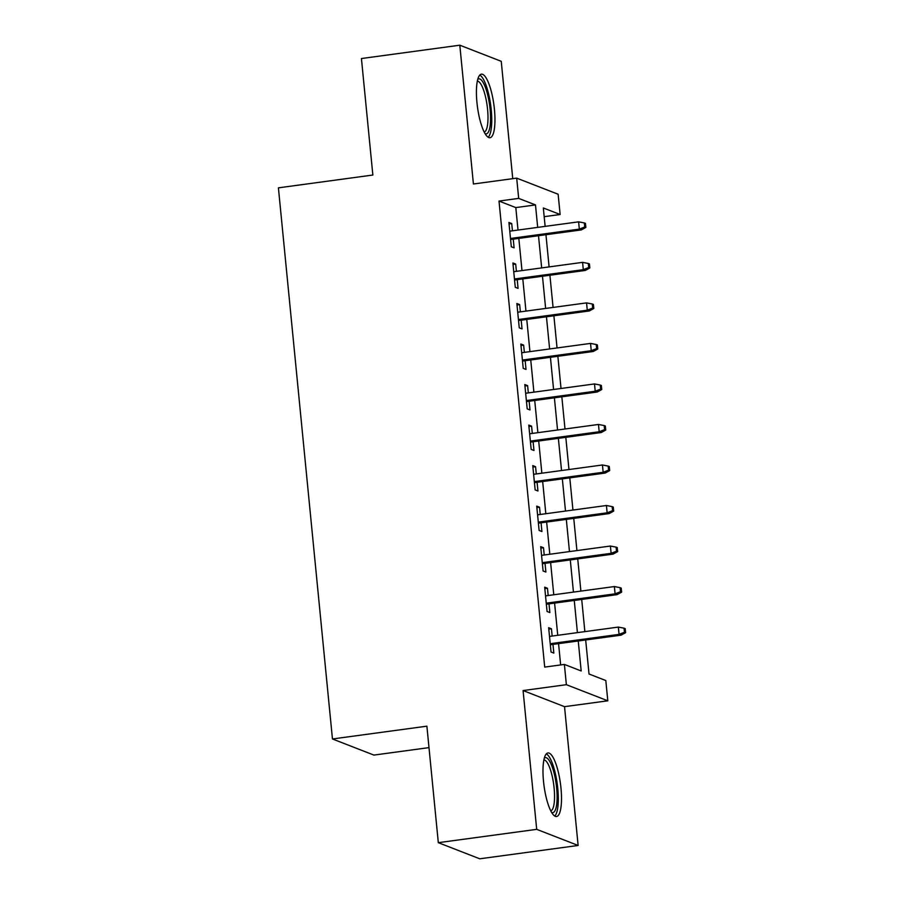 <?xml version="1.0" encoding="UTF-8"?>
<svg xmlns="http://www.w3.org/2000/svg" width="904" height="904" viewBox="0 0 904 904"><rect width="100%" height="100%" fill="white"/><g stroke="black" fill="none" stroke-linecap="round" stroke-linejoin="round"><path stroke-width="1.36" d="M560.977 788.13A32.058 8.283 82.3 0 0 547.937 752.953A32.058 8.283 82.3 0 0 543.507 781.327A32.058 8.283 82.3 0 0 556.548 816.504A32.058 8.283 82.3 0 0 560.977 788.13M494.431 109.339A32.058 8.283 82.3 0 0 481.38 74.173A32.058 8.283 82.3 0 0 476.95 102.547A32.058 8.283 82.3 0 0 489.991 137.713A32.058 8.283 82.3 0 0 494.431 109.339M585.679 639.964L589.024 674.011L605.816 680.542L607.804 700.803L566.367 684.69L564.378 664.429L581.182 670.96L578.244 640.97M564.525 706.668L523.077 690.554L536.693 829.352L438.316 842.675L479.753 858.8L578.131 845.466L564.525 706.668L607.804 700.803M428.993 747.619L373.894 755.089L332.457 738.975L278.409 187.84L372.855 175.037L361.43 58.534L459.808 45.2L473.413 183.998L516.692 178.133L558.141 194.247L560.13 214.508L543.327 207.976L545.135 226.373M512.749 178.664L501.245 61.325L459.808 45.2M544.174 216.677L560.13 214.508M536.693 829.352L578.131 845.466M552.163 636.054L551.451 628.788L548.649 627.704L551.033 652.01L553.836 653.106L552.977 644.394M548.186 595.533L547.474 588.267L544.683 587.171L547.067 611.488L549.858 612.584L549.01 603.861M544.219 554.999L543.507 547.745L540.705 546.649L543.089 570.966L545.892 572.051L545.033 563.339M540.242 514.478L539.53 507.212L536.727 506.127L539.112 530.445L541.914 531.529L541.067 522.817M536.275 473.956L535.563 466.69L532.761 465.605L535.145 489.911L537.948 491.008L537.089 482.295M532.298 433.434L531.586 426.168L528.783 425.072L531.168 449.39L533.97 450.486L533.111 441.762M528.32 392.901L527.608 385.646L524.806 384.55L527.19 408.868L529.993 409.953L529.145 401.24M524.354 352.379L523.642 345.113L520.84 344.028L523.224 368.346L526.026 369.431L525.167 360.719M520.376 311.857L519.664 304.591L516.862 303.507L519.246 327.813L522.049 328.909L521.19 320.197M516.399 271.336L515.687 264.07L512.896 262.974L515.28 287.291L518.071 288.387L517.224 279.675M518.015 230.045L515.811 207.592L499.008 201.061L544.705 667.096L564.378 664.429M560.649 664.926L558.559 643.637M557.745 635.297L554.593 603.115M553.768 594.775L550.615 562.582M549.801 554.242L546.649 522.06M545.824 513.721L542.671 481.538M541.858 473.199L538.694 441.016M537.88 432.677L534.727 400.483M533.902 392.144L530.75 359.962M529.936 351.622L526.772 319.44M525.958 311.1L522.806 278.918M521.981 270.578L518.828 238.385M512.432 230.802L511.72 223.548L508.918 222.452L511.302 246.769L514.105 247.854L513.246 239.142M523.077 690.554L566.367 684.69M499.008 201.061L518.681 198.394L516.692 178.133M438.316 842.675L426.891 726.172L332.457 738.975M545.948 234.712L549.101 266.906M549.914 275.234L553.078 307.428M553.892 315.767L557.045 347.95M557.87 356.289L561.022 388.471M561.836 396.811L565 428.993M565.814 437.333L568.966 469.526M569.791 477.866L572.944 510.048M573.757 518.387L576.921 550.57M577.735 558.909L580.888 591.092M581.713 599.431L584.865 631.625M537.688 227.39L535.484 204.925L518.681 198.394M577.419 632.63L574.266 600.448M573.452 592.109L570.288 559.915M569.475 551.576L566.322 519.393M565.497 511.054L562.344 478.871M561.531 470.532L558.367 438.35M557.553 430.01L554.401 397.816M553.576 389.477L550.423 357.295M549.609 348.955L546.457 316.773M545.632 308.433L542.479 276.251M541.665 267.912L538.501 235.718M515.811 207.592L535.484 204.925M509.065 223.898L511.72 223.548M513.031 264.431L515.687 264.07M517.009 304.953L519.664 304.591M520.975 345.475L523.642 345.113M524.953 385.997L527.608 385.646M528.93 426.53L531.586 426.168M532.897 467.052L535.563 466.69M536.874 507.573L539.53 507.212M540.852 548.095L543.507 547.745M544.818 588.628L547.474 588.267M548.796 629.15L551.451 628.788M510.59 239.503L581.34 229.921L579.328 229.13L510.489 238.464M584.73 226.994L585.848 227.424L585.453 223.378L584.334 222.938L584.73 226.994L579.328 229.13L578.616 221.842L509.777 231.164M581.34 229.921L585.848 227.424M584.334 222.938L578.616 221.842M477.753 79.36A27.741 7.164 -97.7 0 1 490.104 109.305A27.741 7.164 -97.7 0 1 485.109 133.679M484.228 132.052A25.696 6.633 82.3 0 0 487.572 109.361A25.696 6.633 82.3 0 0 477.323 81.157M488.194 137.25A31.855 8.226 82.3 0 0 491.222 109.746A31.855 8.226 82.3 0 0 479.764 75.1M544.298 758.151A27.741 7.164 -97.7 0 1 554.954 776.909A27.741 7.164 -97.7 0 1 555.203 810.312A27.741 7.164 -97.7 0 1 551.666 812.459M550.773 810.843A25.696 6.633 82.3 0 0 552.785 808.718A25.696 6.633 82.3 0 0 552.999 780.095A25.696 6.633 82.3 0 0 543.88 759.948M554.751 816.029A31.855 8.226 82.3 0 0 556.107 814.041A31.855 8.226 82.3 0 0 556.774 780.83A31.855 8.226 82.3 0 0 546.321 753.891M514.568 280.025L585.317 270.443L583.306 269.663L514.455 278.986M588.707 267.516L589.826 267.957L589.431 263.9L588.312 263.471L588.707 267.516L583.306 269.663L582.583 262.363L513.743 271.697M585.317 270.443L589.826 267.957M588.312 263.471L582.583 262.363M518.534 320.558L589.295 310.965L587.272 310.185L518.433 319.507M592.685 308.038L593.804 308.479L593.397 304.422L592.278 303.993L592.685 308.038L587.272 310.185L586.56 302.885L517.721 312.219M589.295 310.965L593.804 308.479M592.278 303.993L586.56 302.885M522.512 361.08L593.261 351.486L591.25 350.707L522.41 360.041M596.651 348.571L597.77 349L597.374 344.955L596.256 344.514L596.651 348.571L591.25 350.707L590.538 343.407L521.687 352.741M593.261 351.486L597.77 349M596.256 344.514L590.538 343.407M526.478 401.602L597.239 392.02L595.216 391.229L526.377 400.562M600.629 389.093L601.748 389.522L601.352 385.477L600.233 385.036L600.629 389.093L595.216 391.229L594.504 383.94L525.665 393.263M597.239 392.02L601.748 389.522M600.233 385.036L594.504 383.94M530.456 442.124L601.216 432.541L599.194 431.75L530.354 441.084M604.595 429.615L605.725 430.055L605.318 425.999L604.2 425.558L604.595 429.615L599.194 431.75L598.482 424.462L529.642 433.784M601.216 432.541L605.725 430.055M604.2 425.558L598.482 424.462M534.433 482.657L605.183 473.063L603.171 472.283L534.332 481.606M608.573 470.136L609.691 470.577L609.296 466.52L608.177 466.091L608.573 470.136L603.171 472.283L602.448 464.984L533.609 474.317M605.183 473.063L609.691 470.577M608.177 466.091L602.448 464.984M538.4 523.179L609.16 513.585L607.138 512.805L538.298 522.128M612.55 510.67L613.669 511.099L613.274 507.054L612.155 506.613L612.55 510.67L607.138 512.805L606.426 505.505L537.586 514.839M609.16 513.585L613.669 511.099M612.155 506.613L606.426 505.505M542.377 563.7L613.127 554.118L611.115 553.327L542.276 562.661M616.517 551.191L617.635 551.621L617.24 547.575L616.121 547.135L616.517 551.191L611.115 553.327L610.403 546.039L541.564 555.361M613.127 554.118L617.635 551.621M616.121 547.135L610.403 546.039M546.355 604.222L617.104 594.64L615.093 593.849L546.253 603.183M620.494 591.713L621.613 592.154L621.217 588.097L620.099 587.656L620.494 591.713L615.093 593.849L614.37 586.56L545.53 595.883M617.104 594.64L621.613 592.154M620.099 587.656L614.37 586.56M550.321 644.755L621.082 635.162L619.059 634.382L550.22 643.704M624.472 632.235L625.591 632.676L625.195 628.619L624.065 628.19L624.472 632.235L619.059 634.382L618.347 627.082L549.508 636.416M621.082 635.162L625.591 632.676M624.065 628.19L618.347 627.082"/></g></svg>
